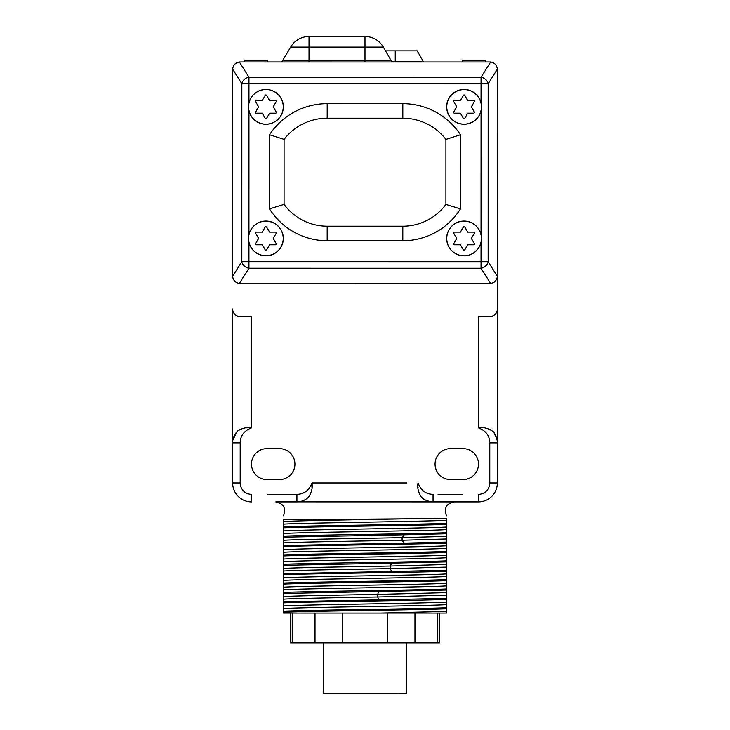 <?xml version="1.0" encoding="UTF-8"?>
<svg xmlns="http://www.w3.org/2000/svg" width="730" height="730" viewBox="0 0 730 730"><rect width="100%" height="100%" fill="white"/><g stroke="black" fill="none" stroke-linecap="round" stroke-linejoin="round"><path stroke-width="1.09" d="M283.404 515.809C286.251 508.208 283.696 503.572 275.757 501.921L296.927 501.921C301.454 501.857 305.359 500.251 308.644 497.084L307.549 498.079M422.405 498.052L421.347 497.084C424.632 500.251 428.537 501.857 433.063 501.921L297.858 501.893M421.347 497.084C418.281 492.294 417.186 487.594 418.044 482.977C420.927 490.478 425.928 494.274 433.063 494.356L433.063 501.921L478.415 501.921L454.233 501.921C446.295 503.572 443.74 508.208 446.577 515.809M267.107 494.356L296.927 494.356C304.063 494.265 309.064 490.478 311.947 482.977C312.805 487.576 311.71 492.276 308.644 497.084L307.576 498.052M497.349 229.494L497.349 442.9L489.784 442.9L489.784 482.977L489.784 442.9C489.684 435.764 485.897 430.755 478.415 427.88L478.415 316.592L489.784 316.592A7.565 7.565 0 0 0 497.349 309.027L497.34 276.296A7.565 7.565 0 0 1 497.139 277.728M496.938 278.422A7.565 7.565 0 0 1 496.674 279.097M495.962 280.347A7.565 7.565 0 0 1 495.524 280.904M495.031 281.424A7.565 7.565 0 0 1 494.502 281.889M493.325 282.665A7.565 7.565 0 0 1 492.686 282.966M492.02 283.204A7.565 7.565 0 0 1 490.642 283.495L239.34 283.468A7.565 7.565 0 0 1 237.953 283.176M438.073 494.356L462.875 494.356M237.396 431.266L237.469 431.193C242.251 428.127 246.959 427.023 251.576 427.88C244.094 430.764 240.298 435.764 240.197 442.9L240.197 482.977A11.379 11.379 0 0 0 251.576 494.356L251.576 501.921A18.934 18.934 0 0 1 232.642 482.977L232.642 442.9L232.642 482.977A18.934 18.934 0 0 0 251.576 501.921M236.474 432.288L237.469 431.193C234.303 434.478 232.697 438.374 232.642 442.9L232.642 309.027A7.565 7.565 0 0 0 240.197 316.592L251.576 316.592L251.576 427.88M237.296 282.939A7.565 7.565 0 0 1 236.657 282.638M235.48 281.862A7.565 7.565 0 0 1 234.941 281.397M234.458 280.886A7.565 7.565 0 0 1 234.02 280.32M233.308 279.07A7.565 7.565 0 0 1 233.043 278.395M232.843 277.701A7.565 7.565 0 0 1 232.706 276.989M497.358 69.195L488.169 83.777L481.061 83.777L481.061 77.225A7.565 6.251 32.2 0 1 488.169 83.777L488.151 261.705L497.34 276.296C496.829 280.384 494.593 282.784 490.642 283.495L481.043 268.257L481.043 261.705L488.151 261.705A7.565 6.251 147.8 0 1 481.043 268.257L248.939 268.238A7.565 6.251 -147.8 0 1 241.831 261.687L248.939 261.687L248.939 268.238L239.34 283.468C235.388 282.756 233.153 280.356 232.642 276.268L232.66 69.167C233.171 65.079 235.407 62.671 239.358 61.968L490.66 61.986C494.611 62.698 496.847 65.098 497.358 69.195L497.349 275.976M450.538 448.621A15.485 15.485 0 0 0 435.062 464.098A15.485 15.485 0 0 0 450.538 479.583L463.021 479.583A15.485 15.485 0 0 0 478.506 464.098A15.485 15.485 0 0 0 463.021 448.621L450.538 448.621M279.444 448.621L266.97 448.621A15.485 15.485 0 0 0 251.485 464.098A15.485 15.485 0 0 0 266.97 479.583L279.444 479.583A15.485 15.485 0 0 0 294.929 464.098A15.485 15.485 0 0 0 279.444 448.621M232.642 229.485L232.642 70.536A7.565 7.565 0 0 1 232.651 70.053L232.642 70.536A7.565 7.565 0 0 1 232.651 70.053M232.642 71.02L232.642 70.536M478.415 501.921A18.934 18.934 0 0 0 497.349 482.977L489.784 482.977A11.379 11.379 0 0 1 478.415 494.356L478.415 501.921A18.934 18.934 0 0 0 497.349 482.977L497.349 442.9C497.294 438.374 495.679 434.478 492.522 431.193L493.562 432.342M490.66 61.986L481.061 77.225L248.957 77.197L248.957 103.386A17.319 17.319 0 0 1 283.249 106.845A17.319 17.319 0 0 1 248.957 110.303L248.948 234.987A17.319 17.319 0 0 1 283.231 238.445A17.319 17.319 0 0 1 248.948 241.904L248.939 261.687L481.043 261.705L481.043 241.922A17.319 17.319 0 0 1 446.751 238.464A17.319 17.319 0 0 1 481.043 235.005L481.052 110.321A17.319 17.319 0 0 1 446.769 106.863A17.319 17.319 0 0 1 481.052 103.404L481.061 83.777L241.849 83.749A7.565 6.251 -32.2 0 1 248.957 77.197L239.358 61.968M327.177 240.745L402.814 240.754A68.091 68.091 0 0 0 460.466 208.889L460.475 134.758A69.003 69.003 0 0 0 402.823 103.66L327.195 103.651A69.003 69.003 0 0 0 269.534 134.74L269.525 208.871A68.091 68.091 0 0 0 327.177 240.745L327.177 226.2L402.814 226.209A53.545 53.545 0 0 0 445.921 204.427L445.93 139.393A54.458 54.458 0 0 0 402.823 118.205L327.186 118.196A54.458 54.458 0 0 0 284.079 139.375L284.07 204.409A53.545 53.545 0 0 0 327.177 226.2M462.574 61.94L462.574 60.69L485.258 60.69L485.267 61.94M244.723 61.913L244.723 60.69L267.417 60.69L267.417 61.922M240.197 475.184L240.197 467.893M247.287 427.889L246.831 427.908M240.279 429.258L239.102 429.888M238.509 430.289L237.743 430.919M235.197 434.031L235.58 433.465M235.635 433.374L234.941 434.459M240.197 442.9L232.642 442.9L232.706 441.367M232.916 439.898L233.18 438.703M233.709 437.024L233.938 436.458M238.537 316.4L237.688 316.163M236.849 315.807L236.036 315.333M235.252 314.749L234.531 314.037M233.189 311.856L232.97 311.236M232.724 310.15L232.642 309.027M311.938 487.275L311.956 485.021M301.216 501.355L303.863 500.406M305.304 499.648L303.005 500.762M418.053 487.266L418.071 487.722M418.308 490.314L418.381 490.806M418.701 492.248L421.073 496.802M426.475 500.552L426.986 500.762M478.415 427.88C483.032 427.023 487.74 428.127 492.522 431.193L492.65 431.32M494.383 433.419L497.002 439.506M497.322 441.924L497.349 482.977M497.349 309.027L497.267 310.15M497.02 311.236L496.811 311.82M495.46 314.037L494.739 314.749M493.955 315.333L493.142 315.807M492.303 316.163L491.454 316.4M433.063 501.921L431.53 501.848M430.061 501.647L426.128 500.406M424.577 499.585L423.646 498.992M490.907 429.897L489.885 429.34M493.334 432.06L492.522 431.193C493.936 431.813 495.46 434.761 497.103 440.035M497.276 441.358L497.349 442.9M497.011 439.551L496.811 438.693M496.026 436.403L494.411 433.465M423.573 61.931A2.272 2.272 0 0 1 423.51 61.84L417.177 50.872L395.249 50.872L395.249 61.84L423.51 61.84A2.272 2.272 0 0 0 423.573 61.931M385.522 50.872L395.249 50.872M269.525 208.871L284.07 204.409M269.534 134.74L284.079 139.375M460.475 134.758L445.93 139.393M460.466 208.889L445.921 204.427M283.404 526.786C309.958 525.636 420.033 524.496 446.577 523.346L446.577 518.537C446.577 514.915 446.577 514.915 446.577 518.537L283.404 519.769L283.404 536.167C309.958 535.017 420.033 533.867 446.577 532.727L446.577 543.138C420.033 544.288 309.958 545.438 283.404 546.587L283.404 613.1L380.795 613.1L446.577 611.421L446.577 608.793C420.033 609.942 309.958 611.083 283.404 612.233M292.228 613.1L292.228 642.884L290.549 642.884L290.549 613.1L446.577 613.1L446.577 611.421M283.404 611.192C309.958 610.043 420.033 608.902 446.577 607.752L446.577 608.793M446.577 607.752L446.577 599.412C420.033 600.562 309.958 601.712 283.404 602.861M283.404 599.193C293.004 598.463 336.43 597.724 377.757 596.994L446.577 595.26L446.577 599.412M446.577 595.26L446.577 580.66C420.033 581.801 309.958 582.951 283.404 584.1M283.404 583.06C309.958 581.91 420.033 580.761 446.577 579.611L446.577 580.66M446.577 579.611L446.577 571.28C420.033 572.43 309.958 573.57 283.404 574.72M283.404 571.052C293.816 570.249 346.13 569.436 390.221 568.633L446.577 567.119L446.577 571.28M446.577 567.119L446.577 552.519C420.033 553.668 309.958 554.818 283.404 555.968M283.404 554.928C309.958 553.778 420.033 552.628 446.577 551.479L446.577 552.519M446.577 551.479L446.577 543.138M446.577 532.727L446.577 524.386C420.033 525.536 309.958 526.686 283.404 527.827M446.577 523.346L446.577 524.386M283.404 537.207L283.404 540.328C294.591 539.443 356.687 538.558 402.102 537.672L404.292 534.807L283.404 537.207L283.404 536.167M283.404 540.328L283.404 546.587M283.404 521.567C295.896 520.554 376.543 519.541 420.234 518.537M283.404 524.167C299.674 522.853 430.317 521.539 446.577 520.225M283.404 530.947C299.674 529.633 430.317 528.319 446.577 527.014M283.404 533.539C299.674 532.234 430.317 530.92 446.577 529.606M404.292 534.807L446.577 533.767M283.404 542.919C294.591 542.034 356.687 541.158 402.102 540.273L402.102 537.672L446.577 536.386M446.577 542.098L404.292 543.147L402.102 540.273L446.577 538.986M283.404 545.547L404.292 543.147M283.404 549.699C299.674 548.394 430.317 547.08 446.577 545.766M283.404 552.3C299.674 550.986 430.317 549.672 446.577 548.367M283.404 559.08C299.674 557.766 430.317 556.461 446.577 555.147M283.404 561.68C299.674 560.366 430.317 559.052 446.577 557.738M283.404 564.299C309.958 563.159 420.033 562.009 446.577 560.859M283.404 568.46C293.816 567.648 346.13 566.845 390.221 566.042L391.709 563.168L446.577 561.899M391.709 563.168L283.404 565.339M446.577 570.239L391.709 571.508L390.221 568.633L390.221 566.042L446.577 564.527M283.404 573.68L391.709 571.508M283.404 577.841C299.674 576.527 430.317 575.213 446.577 573.908M283.404 580.432C299.674 579.118 430.317 577.813 446.577 576.499M283.404 587.212C299.674 585.907 430.317 584.593 446.577 583.279M283.404 589.813C299.674 588.499 430.317 587.185 446.577 585.88M283.404 592.441C309.958 591.291 420.033 590.141 446.577 588.991M283.404 596.592C293.004 595.862 336.43 595.133 377.757 594.402L378.505 591.528L446.577 590.032M378.505 591.528L283.404 593.481M446.577 598.372L378.505 599.868L377.757 596.994L377.757 594.402L446.577 592.66M283.404 601.812L378.505 599.868M283.404 605.973C299.674 604.659 430.317 603.354 446.577 602.04M283.404 608.564C299.674 607.26 430.317 605.946 446.577 604.632M439.433 613.1L439.433 642.884L437.763 642.884L437.763 613.1M292.228 642.884L315.022 642.884L315.022 613.1M315.022 642.884L342.206 642.884L342.206 613.1M342.206 642.884L387.785 642.884L387.785 613.1M387.785 642.884L414.969 642.884L414.969 613.1M437.763 642.884L414.969 642.884M406.683 642.884L406.683 693.5L323.308 693.5L323.308 642.884M446.669 238.454A17.392 17.392 0 0 1 464.061 221.062A17.392 17.392 0 0 1 481.453 238.454A17.392 17.392 0 0 1 464.061 255.847A17.392 17.392 0 0 1 446.669 238.454M454.407 232.122L460.402 232.122L463.404 226.93A0.757 0.757 0 0 1 464.718 226.93L467.72 232.122L473.715 232.122A0.757 0.757 0 0 1 474.372 233.262L471.37 238.454L474.372 243.656A0.757 0.757 0 0 1 473.715 244.787L467.72 244.787L464.718 249.988A0.757 0.757 0 0 1 463.404 249.988L460.402 244.787L454.407 244.787A0.757 0.757 0 0 1 453.75 243.656L456.752 238.454L453.75 233.262A0.757 0.757 0 0 1 454.407 232.122M248.529 238.454A17.392 17.392 0 0 1 265.93 221.062A17.392 17.392 0 0 1 283.322 238.454A17.392 17.392 0 0 1 265.93 255.847A17.392 17.392 0 0 1 248.529 238.454M256.276 232.122L262.271 232.122L265.273 226.93A0.757 0.757 0 0 1 266.587 226.93L269.58 232.122L275.584 232.122A0.757 0.757 0 0 1 276.241 233.262L273.239 238.454L276.241 243.656A0.757 0.757 0 0 1 275.584 244.787L269.58 244.787L266.587 249.988A0.757 0.757 0 0 1 265.273 249.988L262.271 244.787L256.276 244.787A0.757 0.757 0 0 1 255.619 243.656L258.621 238.454L255.619 233.262A0.757 0.757 0 0 1 256.276 232.122M446.669 106.845A17.392 17.392 0 0 1 464.061 89.452A17.392 17.392 0 0 1 481.453 106.845A17.392 17.392 0 0 1 464.061 124.237A17.392 17.392 0 0 1 446.669 106.845M454.407 100.512L460.402 100.512L463.404 95.32A0.757 0.757 0 0 1 464.718 95.32L467.72 100.512L473.715 100.512A0.757 0.757 0 0 1 474.372 101.643L471.37 106.845L474.372 112.037A0.757 0.757 0 0 1 473.715 113.177L467.72 113.177L464.718 118.37A0.757 0.757 0 0 1 463.404 118.37L460.402 113.177L454.407 113.177A0.757 0.757 0 0 1 453.75 112.037L456.752 106.845L453.75 101.643A0.757 0.757 0 0 1 454.407 100.512M248.529 106.845A17.392 17.392 0 0 1 265.93 89.452A17.392 17.392 0 0 1 283.322 106.845A17.392 17.392 0 0 1 265.93 124.237A17.392 17.392 0 0 1 248.529 106.845M256.276 100.512L262.271 100.512L265.273 95.32A0.757 0.757 0 0 1 266.587 95.32L269.58 100.512L275.584 100.512A0.757 0.757 0 0 1 276.241 101.643L273.239 106.845L276.241 112.037A0.757 0.757 0 0 1 275.584 113.177L269.58 113.177L266.587 118.37A0.757 0.757 0 0 1 265.273 118.37L262.271 113.177L256.276 113.177A0.757 0.757 0 0 1 255.619 112.037L258.621 106.845L255.619 101.643A0.757 0.757 0 0 1 256.276 100.512M296.927 494.356L296.927 501.921M311.947 482.977L406.619 482.977M232.66 69.167L241.849 83.749L241.831 261.687L232.642 276.268M240.197 482.977L232.642 482.977M395.249 61.931L392.12 61.84M364.991 61.931L364.991 60.699L391.198 60.699L392.229 61.931M309.027 61.922L309.027 60.699L364.991 60.699L364.991 47.085L383.332 47.085L391.198 60.699M282.829 60.699L309.027 60.699L309.027 47.085L364.991 47.085L364.991 36.5L309.027 36.5L309.027 47.085L290.686 47.085L281.798 61.922M402.814 240.754L402.814 226.209M327.195 103.651L327.186 118.196M402.823 103.66L402.823 118.205M232.888 440.035L237.213 431.448M233.436 437.827L232.888 440.026M383.332 47.085A21.179 21.179 0 0 0 364.991 36.5M309.027 36.5A21.179 21.179 0 0 0 290.686 47.085M398.188 693.5L397.713 693.226"/></g></svg>
